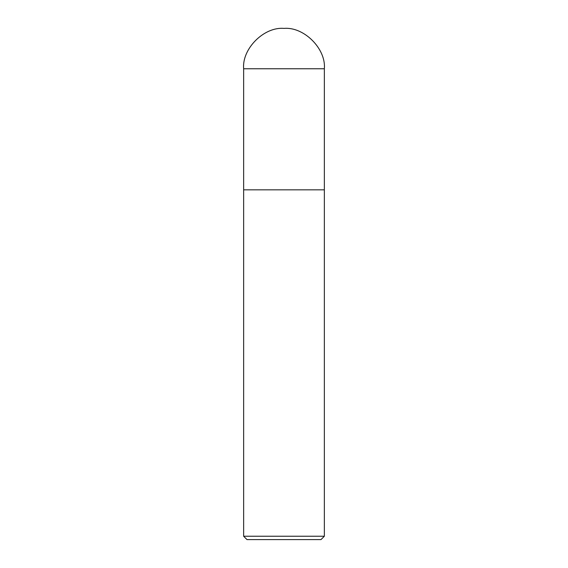 <?xml version="1.0" encoding="UTF-8"?>
<svg xmlns="http://www.w3.org/2000/svg" width="568" height="568" viewBox="0 0 568 568"><rect width="100%" height="100%" fill="white"/><g stroke="black" fill="none" stroke-linecap="round" stroke-linejoin="round"><path stroke-width="0.43" stroke-dasharray="2.84 2.13" d="M324.356 189.833L243.644 189.833L324.356 189.833M243.644 68.756L324.356 68.756L243.644 68.756M320.998 539.6L247.002 539.6L320.998 539.6M243.644 536.235L324.356 536.235L243.644 536.235"/><path stroke-width="0.85" d="M243.644 189.833L324.356 189.833L324.356 68.756C326.16 48.791 303.965 26.597 284 28.4C264.035 26.597 241.84 48.791 243.644 68.756L243.644 189.833L243.644 68.756C241.84 48.791 264.035 26.597 284 28.4C303.965 26.597 326.16 48.791 324.356 68.756L243.644 68.756L324.356 68.756L324.356 189.833L243.644 189.833L243.644 536.235L247.002 539.6L320.998 539.6L324.356 536.235L324.356 189.833L243.644 189.833L324.356 189.833L324.356 536.235L243.644 536.235L243.644 189.833M243.644 536.235L324.356 536.235L320.998 539.6L247.002 539.6L243.644 536.235"/></g></svg>
